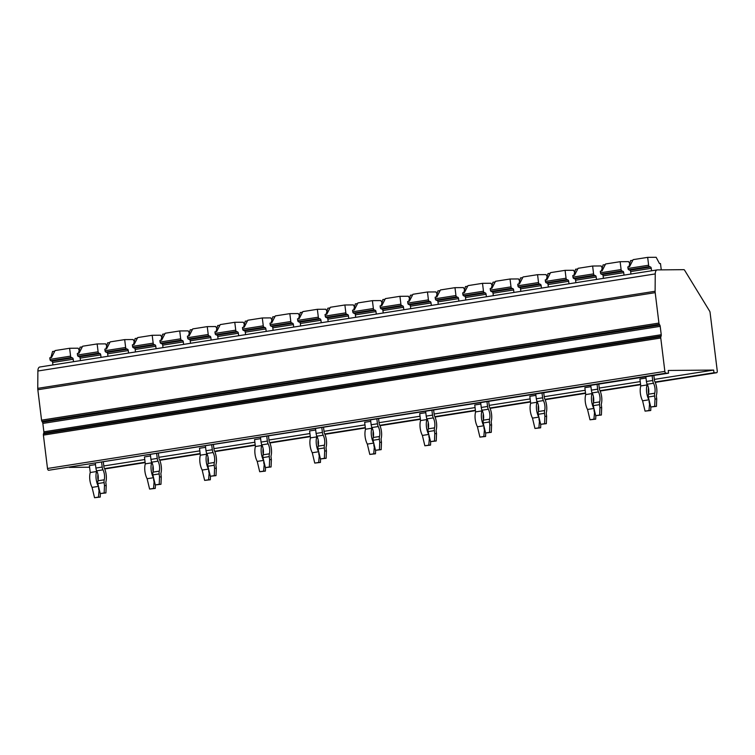 <?xml version="1.0" encoding="UTF-8"?>
<svg xmlns="http://www.w3.org/2000/svg" width="755" height="755" viewBox="0 0 755 755"><rect width="100%" height="100%" fill="white"/><g stroke="black" fill="none" stroke-linecap="round" stroke-linejoin="round"><path stroke-width="1.13" d="M657.284 269.903A5.436 2.595 81.1 0 0 657.095 269.922A5.436 2.595 81.1 0 0 655.246 273.923L655.113 291.26A5.436 2.595 81.1 0 0 655.198 292.657L658.926 323.074A1.812 0.868 81.1 0 0 659.341 324.339L659.794 325.075A1.812 0.868 -98.9 0 1 660.21 326.349L661.238 334.729A1.812 0.868 -98.9 0 1 661.135 336.003L660.861 336.749A1.812 0.868 81.1 0 0 660.767 338.023L664.862 371.394A1.812 0.868 81.1 0 0 665.957 373.178L668.571 373.159L668.241 370.469L713.645 370.063L713.975 372.753L716.599 372.734A1.812 0.868 81.1 0 0 716.655 372.725A1.812 0.868 81.1 0 0 717.25 370.932L710.068 312.438A1.812 0.868 81.1 0 0 709.653 311.173L684.587 270.196A1.812 0.868 81.1 0 0 683.907 269.667L657.284 269.903M39.921 366.996A5.436 2.595 81.1 0 0 39.741 367.015A5.436 2.595 81.1 0 0 37.882 371.007L37.75 388.344A5.436 2.595 81.1 0 0 37.835 389.74L41.563 420.157A1.812 0.868 81.1 0 0 41.978 421.422L42.431 422.168A1.812 0.868 -98.9 0 1 42.846 423.432L43.875 431.822A1.812 0.868 -98.9 0 1 43.771 433.096L43.507 433.842A1.812 0.868 81.1 0 0 43.403 435.116L47.499 468.487A1.812 0.868 81.1 0 0 48.594 470.271L668.571 373.159M713.645 370.063L654.321 379.397M640.231 381.605L599.272 388.051M585.182 390.269L544.223 396.705M530.123 398.923L489.174 405.369M475.074 407.577L434.116 414.023M420.025 416.241L379.067 422.677M364.976 424.895L324.018 431.341M309.918 433.559L268.969 439.995M254.869 442.213L213.91 448.649M199.82 450.867L158.861 457.313M144.771 459.531L103.812 465.967M69.375 467.392L89.6 467.213M650.876 407.002L650.734 410.503L645.063 411.135L642.59 400.801A11.778 5.625 81.1 0 1 640.759 385.928L639.91 379.001L645.997 378.047M595.827 415.656L595.686 419.157L590.004 419.789L587.532 409.465A11.778 5.625 81.1 0 1 585.71 394.591L584.861 387.664L590.948 386.702M540.778 424.31L540.637 427.821L534.955 428.453L532.483 418.119A11.778 5.625 81.1 0 1 530.661 403.245L529.812 396.318L535.899 395.365M485.72 432.974L485.578 436.475L479.906 437.107L477.434 426.773A11.778 5.625 81.1 0 1 475.603 411.9L474.753 404.973L480.841 404.019M430.671 441.628L430.529 445.129L424.848 445.771L422.385 435.437A11.778 5.625 81.1 0 1 420.554 420.563L419.704 413.636L425.792 412.674M375.622 450.291L375.48 453.793L369.799 454.425L367.326 444.091A11.778 5.625 81.1 0 1 365.505 429.217L364.656 422.29L370.743 421.337M320.573 458.946L320.431 462.447L314.75 463.079L312.277 452.745A11.778 5.625 81.1 0 1 310.456 437.872L309.597 430.945L315.694 429.991M265.515 467.6L265.373 471.101L259.701 471.743L257.228 461.409A11.778 5.625 81.1 0 1 255.398 446.535L254.548 439.608L260.635 438.646M210.466 476.263L210.324 479.765L204.643 480.397L202.18 470.063A11.778 5.625 81.1 0 1 200.349 455.19L199.499 448.262L205.587 447.309M155.417 484.918L155.275 488.419L149.594 489.051L147.121 478.727A11.778 5.625 81.1 0 1 145.3 463.853L144.45 456.926L150.538 455.963M100.368 493.572L100.226 497.083L94.545 497.715L92.072 487.381A11.778 5.625 81.1 0 1 90.251 472.507L89.392 465.58L95.479 464.618M713.975 372.753L655.085 382.021M640.561 384.304L600.027 390.675M585.512 392.959L544.978 399.338M530.454 401.613L489.929 407.993M475.405 410.276L434.88 416.647M420.356 418.931L379.822 425.31M365.307 427.594L324.773 433.965M310.248 436.248L269.724 442.619M255.199 444.903L214.665 451.282M200.15 453.566L159.616 459.937M145.102 462.22L104.567 468.591M630.944 274.037L630.642 271.573A1.359 0.651 81.1 0 0 629.953 270.252L628.726 269.79A1.359 0.651 81.1 0 1 628.028 268.469L627.83 266.883L629.566 266.619L633.134 259.644L647.667 257.361L656.161 257.285L659.474 263.552L660.483 263.542L661.267 269.875M628.887 266.723L630.614 260.569L632.775 260.352M651.556 270.79L651.254 268.327A1.359 0.651 81.1 0 0 650.555 267.006L649.338 266.553L628.726 269.79M628.028 268.469L648.63 265.232A1.359 0.651 81.1 0 0 649.338 266.553M648.63 265.232L647.667 257.361M603.424 278.359L603.122 275.896A1.359 0.651 81.1 0 0 602.424 274.584L601.207 274.122A1.359 0.651 81.1 0 1 600.499 272.8L600.31 271.215L602.046 270.941L605.604 263.976L620.138 261.692L628.641 261.617L629.736 263.693M601.367 271.054L603.085 264.901L605.246 264.675M624.026 275.122L623.724 272.659A1.359 0.651 81.1 0 0 623.035 271.338L621.809 270.885L601.207 274.122M600.499 272.8L621.101 269.554A1.359 0.651 81.1 0 0 621.809 270.885M621.101 269.554L620.138 261.692M575.895 282.691L575.593 280.228A1.359 0.651 81.1 0 0 574.904 278.906L573.677 278.453A1.359 0.651 81.1 0 1 572.979 277.123L572.781 275.547L574.517 275.273L578.085 268.308L592.618 266.024L601.112 265.949L602.207 268.025M573.838 275.377L575.555 269.233L577.726 269.007M596.497 279.454L596.195 276.991A1.359 0.651 81.1 0 0 595.506 275.669L594.279 275.207L573.677 278.453M572.979 277.123L593.581 273.886A1.359 0.651 81.1 0 0 594.279 275.207M593.581 273.886L592.618 266.024M548.375 287.023L548.064 284.559A1.359 0.651 81.1 0 0 547.375 283.238L546.148 282.776A1.359 0.651 81.1 0 1 545.45 281.455L545.252 279.878L546.988 279.605L550.555 272.63L565.089 270.347L573.583 270.271L574.687 272.357M546.309 279.709L548.036 273.555L550.197 273.338M568.977 283.776L568.675 281.313A1.359 0.651 81.1 0 0 567.977 280.001L566.76 279.539L546.148 282.776M545.45 281.455L566.052 278.218A1.359 0.651 81.1 0 0 566.76 279.539M566.052 278.218L565.089 270.347M520.846 291.345L520.544 288.882A1.359 0.651 81.1 0 0 519.855 287.57L518.628 287.108A1.359 0.651 81.1 0 1 517.921 285.786L517.732 284.201L519.468 283.927L523.036 276.962L537.56 274.678L546.063 274.603L547.158 276.679M518.789 284.04L520.506 277.887L522.668 277.67M541.448 288.108L541.146 285.645A1.359 0.651 81.1 0 0 540.457 284.324L539.23 283.871L518.628 287.108M517.921 285.786L538.532 282.54A1.359 0.651 81.1 0 0 539.23 283.871M538.532 282.54L537.56 274.678M493.317 295.677L493.015 293.214A1.359 0.651 81.1 0 0 492.326 291.892L491.099 291.439A1.359 0.651 81.1 0 1 490.401 290.109L490.203 288.533L491.939 288.259L495.506 281.294L510.04 279.01L518.534 278.935L519.629 281.011M491.26 288.363L492.977 282.219L495.148 281.993M513.928 292.44L513.626 289.977A1.359 0.651 81.1 0 0 512.928 288.655L511.701 288.193L491.099 291.439M490.401 290.109L511.003 286.872A1.359 0.651 81.1 0 0 511.701 288.193M511.003 286.872L510.04 279.01M465.797 300.009L465.495 297.545A1.359 0.651 81.1 0 0 464.797 296.224L463.57 295.762A1.359 0.651 81.1 0 1 462.872 294.441L462.673 292.864L464.41 292.591L467.977 285.626L482.511 283.333L491.005 283.257L492.109 285.343M463.74 292.695L465.457 286.541L467.619 286.324M486.399 296.762L486.097 294.299A1.359 0.651 81.1 0 0 485.408 292.987L484.181 292.525L463.57 295.762M462.872 294.441L483.474 291.204A1.359 0.651 81.1 0 0 484.181 292.525M483.474 291.204L482.511 283.333M438.268 304.341L437.966 301.868A1.359 0.651 81.1 0 0 437.277 300.556L436.05 300.094A1.359 0.651 81.1 0 1 435.342 298.772L435.154 297.187L436.89 296.913L440.458 289.948L454.982 287.664L463.485 287.589L464.58 289.675M436.211 297.026L437.928 290.873L440.099 290.656M458.87 301.094L458.568 298.631A1.359 0.651 81.1 0 0 457.879 297.31L456.652 296.857L436.05 300.094M435.342 298.772L455.954 295.526A1.359 0.651 81.1 0 0 456.652 296.857M455.954 295.526L454.982 287.664M410.739 308.663L410.437 306.2A1.359 0.651 81.1 0 0 409.748 304.878L408.521 304.425A1.359 0.651 81.1 0 1 407.823 303.095L407.625 301.519L409.361 301.245L412.928 294.28L427.462 291.996L435.956 291.921L437.06 293.997M408.682 301.349L410.409 295.205L412.57 294.978M431.35 305.426L431.048 302.963A1.359 0.651 81.1 0 0 430.35 301.641L429.123 301.179L408.521 304.425M407.823 303.095L428.425 299.858A1.359 0.651 81.1 0 0 429.123 301.179M428.425 299.858L427.462 291.996M383.219 312.995L382.917 310.531A1.359 0.651 81.1 0 0 382.219 309.21L381.001 308.748A1.359 0.651 81.1 0 1 380.293 307.427L380.105 305.85L381.841 305.577L385.399 298.612L399.933 296.319L408.427 296.243L409.531 298.329M381.162 305.681L382.879 299.527L385.041 299.31M403.821 309.758L403.519 307.285A1.359 0.651 81.1 0 0 402.83 305.973L401.603 305.511L381.001 308.748M380.293 307.427L400.896 304.19A1.359 0.651 81.1 0 0 401.603 305.511M400.896 304.19L399.933 296.319M355.69 317.327L355.388 314.854A1.359 0.651 81.1 0 0 354.699 313.542L353.472 313.08A1.359 0.651 81.1 0 1 352.764 311.758L352.576 310.173L354.312 309.899L357.879 302.934L372.404 300.65L380.907 300.575L382.002 302.661M353.633 310.012L355.35 303.859L357.521 303.642M376.292 314.08L375.99 311.617A1.359 0.651 81.1 0 0 375.301 310.296L374.074 309.843L353.472 313.08M352.764 311.758L373.376 308.512A1.359 0.651 81.1 0 0 374.074 309.843M373.376 308.512L372.404 300.65M328.161 321.649L327.859 319.186A1.359 0.651 81.1 0 0 327.17 317.864L325.943 317.411A1.359 0.651 81.1 0 1 325.245 316.09L325.046 314.505L326.783 314.231L330.35 307.266L344.884 304.982L353.378 304.907L354.482 306.983M326.103 314.335L327.83 308.191L329.992 307.964M348.772 318.412L348.47 315.949A1.359 0.651 81.1 0 0 347.772 314.627L346.554 314.165L325.943 317.411M325.245 316.09L345.847 312.844A1.359 0.651 81.1 0 0 346.554 314.165M345.847 312.844L344.884 304.982M300.641 325.981L300.339 323.517A1.359 0.651 81.1 0 0 299.641 322.196L298.423 321.734A1.359 0.651 81.1 0 1 297.715 320.413L297.527 318.836L299.263 318.563L302.821 311.598L317.355 309.305L325.858 309.229L326.953 311.315M298.584 318.667L300.301 312.513L302.462 312.296M321.243 322.744L320.941 320.271A1.359 0.651 81.1 0 0 320.252 318.959L319.025 318.497L298.423 321.734M297.715 320.413L318.327 317.175A1.359 0.651 81.1 0 0 319.025 318.497M318.327 317.175L317.355 309.305M273.112 330.312L272.81 327.84A1.359 0.651 81.1 0 0 272.121 326.528L270.894 326.066A1.359 0.651 81.1 0 1 270.196 324.744L269.997 323.159L271.734 322.885L275.301 315.92L289.835 313.636L298.329 313.561L299.424 315.647M271.054 322.998L272.772 316.845L274.943 316.628M293.714 327.066L293.412 324.603A1.359 0.651 81.1 0 0 292.723 323.282L291.496 322.829L270.894 326.066M270.196 324.744L290.798 321.507A1.359 0.651 81.1 0 0 291.496 322.829M290.798 321.507L289.835 313.636M245.592 334.635L245.281 332.172A1.359 0.651 81.1 0 0 244.592 330.85L243.365 330.397A1.359 0.651 81.1 0 1 242.666 329.076L242.468 327.491L244.205 327.217L247.772 320.252L262.306 317.968L270.8 317.893L271.904 319.969M243.525 327.321L245.252 321.177L247.414 320.95M266.194 331.398L265.892 328.935A1.359 0.651 81.1 0 0 265.203 327.613L263.976 327.151L243.365 330.397M242.666 329.076L263.268 325.83A1.359 0.651 81.1 0 0 263.976 327.151M263.268 325.83L262.306 317.968M218.063 338.967L217.761 336.503A1.359 0.651 81.1 0 0 217.072 335.182L215.845 334.72A1.359 0.651 81.1 0 1 215.137 333.399L214.948 331.822L216.685 331.549L220.252 324.584L234.777 322.3L243.28 322.225L244.375 324.301M216.005 331.653L217.723 325.509L219.884 325.282M238.665 335.73L238.363 333.257A1.359 0.651 81.1 0 0 237.674 331.945L236.447 331.483L215.845 334.72M215.137 333.399L235.749 330.161A1.359 0.651 81.1 0 0 236.447 331.483M235.749 330.161L234.777 322.3M190.534 343.298L190.232 340.835A1.359 0.651 81.1 0 0 189.543 339.514L188.316 339.052A1.359 0.651 81.1 0 1 187.618 337.73L187.419 336.145L189.156 335.871L192.723 328.906L207.257 326.622L215.751 326.547L216.845 328.633M188.476 335.984L190.203 329.831L192.365 329.614M211.145 340.052L210.843 337.589A1.359 0.651 81.1 0 0 210.145 336.268L208.918 335.815L188.316 339.052M187.618 337.73L208.22 334.493A1.359 0.651 81.1 0 0 208.918 335.815M208.22 334.493L207.257 326.622M163.014 347.621L162.712 345.158A1.359 0.651 81.1 0 0 162.014 343.836L160.787 343.383A1.359 0.651 81.1 0 1 160.088 342.062L159.89 340.477L161.627 340.203L165.194 333.238L179.728 330.954L188.221 330.879L189.326 332.955M160.957 340.307L162.674 334.163L164.835 333.936M183.616 344.384L183.314 341.921A1.359 0.651 81.1 0 0 182.625 340.599L181.398 340.137L160.787 343.383M160.088 342.062L180.69 338.816A1.359 0.651 81.1 0 0 181.398 340.137M180.69 338.816L179.728 330.954M135.485 351.953L135.183 349.489A1.359 0.651 81.1 0 0 134.494 348.168L133.267 347.706A1.359 0.651 81.1 0 1 132.559 346.385L132.37 344.808L134.107 344.535L137.674 337.57L152.199 335.286L160.702 335.211L161.796 337.287M133.427 344.639L135.145 338.495L137.316 338.268M156.087 348.716L155.785 346.252A1.359 0.651 81.1 0 0 155.096 344.931L153.869 344.469L133.267 347.706M132.559 346.385L153.171 343.148A1.359 0.651 81.1 0 0 153.869 344.469M153.171 343.148L152.199 335.286M107.956 356.284L107.654 353.821A1.359 0.651 81.1 0 0 106.965 352.5L105.738 352.038A1.359 0.651 81.1 0 1 105.039 350.716L104.841 349.131L106.578 348.867L110.145 341.892L124.679 339.608L133.173 339.533L134.277 341.619M105.898 348.97L107.625 342.817L109.786 342.6M128.567 353.038L128.265 350.575A1.359 0.651 81.1 0 0 127.567 349.254L126.34 348.801L105.738 352.038M105.039 350.716L125.641 347.479A1.359 0.651 81.1 0 0 126.34 348.801M125.641 347.479L124.679 339.608M80.436 360.607L80.134 358.144A1.359 0.651 81.1 0 0 79.435 356.822L78.218 356.369A1.359 0.651 81.1 0 1 77.51 355.048L77.321 353.463L79.058 353.189L82.616 346.224L97.15 343.94L105.643 343.865L106.748 345.941M78.378 353.302L80.096 347.149L82.257 346.923M101.038 357.37L100.736 354.907A1.359 0.651 81.1 0 0 100.047 353.585L98.82 353.132L78.218 356.369M77.51 355.048L98.112 351.802A1.359 0.651 81.1 0 0 98.82 353.132M98.112 351.802L97.15 343.94M52.907 364.939L52.605 362.475A1.359 0.651 81.1 0 0 51.916 361.154L50.689 360.701A1.359 0.651 81.1 0 1 49.981 359.371L49.792 357.794L51.529 357.521L55.096 350.556L69.62 348.272L78.124 348.197L79.218 350.273M50.849 357.625L52.567 351.481L54.737 351.254M73.509 361.702L73.207 359.238A1.359 0.651 81.1 0 0 72.518 357.917L71.291 357.455L50.689 360.701M49.981 359.371L70.593 356.134A1.359 0.651 81.1 0 0 71.291 357.455M70.593 356.134L69.62 348.272M645.836 376.736L646.422 381.473A4.53 2.161 81.1 0 0 647.224 384.238A8.154 3.898 -98.9 0 1 648.451 394.214A4.53 2.161 81.1 0 0 648.328 396.988L650.753 407.002L654.689 406.379L654.991 399.017L656.737 398.999L656.435 406.369L654.689 406.379M656.435 406.369L650.753 407.002M652.131 375.745L652.707 380.492A4.53 2.161 81.1 0 0 653.519 383.257A8.154 3.898 -98.9 0 1 654.736 393.223A4.53 2.161 81.1 0 0 654.613 395.998L654.991 399.017M656.737 398.999L656.322 395.667A11.778 5.625 81.1 0 0 654.5 380.794L653.849 375.471M590.788 385.39L591.373 390.137A4.53 2.161 81.1 0 0 592.175 392.902A8.154 3.898 -98.9 0 1 593.402 402.868A4.53 2.161 81.1 0 0 593.27 405.643L595.704 415.656L599.64 415.042L599.932 407.672L601.678 407.653L601.386 415.023L599.64 415.042M601.386 415.023L595.704 415.656M597.082 384.399L597.658 389.146A4.53 2.161 81.1 0 0 598.47 391.911A8.154 3.898 -98.9 0 1 599.687 401.877A4.53 2.161 81.1 0 0 599.564 404.652L599.932 407.672M601.678 407.653L601.273 404.321A11.778 5.625 81.1 0 0 599.442 389.448L598.79 384.135M535.739 394.053L536.314 398.791A4.53 2.161 81.1 0 0 537.126 401.556A8.154 3.898 -98.9 0 1 538.343 411.522A4.53 2.161 81.1 0 0 538.221 414.297L540.655 424.319L544.582 423.697L544.884 416.326L546.629 416.316L546.327 423.678L544.582 423.697M546.327 423.678L540.655 424.319M542.024 393.062L542.609 397.8A4.53 2.161 81.1 0 0 543.411 400.565A8.154 3.898 -98.9 0 1 544.638 410.541A4.53 2.161 81.1 0 0 544.515 413.306L544.884 416.326M546.629 416.316L546.224 412.976A11.778 5.625 81.1 0 0 544.393 398.102L543.742 392.789M480.68 402.708L481.265 407.455A4.53 2.161 81.1 0 0 482.067 410.22A8.154 3.898 -98.9 0 1 483.294 420.186A4.53 2.161 81.1 0 0 483.172 422.96L485.597 432.974L489.533 432.351L489.835 424.989L491.58 424.971L491.278 432.341L489.533 432.351M491.278 432.341L485.597 432.974M486.975 401.717L487.56 406.464A4.53 2.161 81.1 0 0 488.362 409.229A8.154 3.898 -98.9 0 1 489.589 419.195A4.53 2.161 81.1 0 0 489.457 421.969L489.835 424.989M491.58 424.971L491.165 421.639A11.778 5.625 81.1 0 0 489.344 406.766L488.693 401.452M425.631 411.362L426.216 416.109A4.53 2.161 81.1 0 0 427.019 418.874A8.154 3.898 -98.9 0 1 428.245 428.84A4.53 2.161 81.1 0 0 428.113 431.615L430.548 441.628L434.484 441.014L434.776 433.644L436.522 433.625L436.23 440.995L434.484 441.014M436.23 440.995L430.548 441.628M431.926 410.371L432.502 415.118A4.53 2.161 81.1 0 0 433.313 417.883A8.154 3.898 -98.9 0 1 434.531 427.849A4.53 2.161 81.1 0 0 434.408 430.624L434.776 433.644M436.522 433.625L436.116 430.293A11.778 5.625 81.1 0 0 434.295 415.42L433.634 410.107M370.582 420.025L371.158 424.763A4.53 2.161 81.1 0 0 371.97 427.528A8.154 3.898 -98.9 0 1 373.187 437.504A4.53 2.161 81.1 0 0 373.064 440.269L375.499 450.291L379.435 449.669L379.727 442.298L381.473 442.288L381.181 449.65L379.435 449.669M381.181 449.65L375.499 450.291M376.868 419.034L377.453 423.772A4.53 2.161 81.1 0 0 378.255 426.537A8.154 3.898 -98.9 0 1 379.482 436.513A4.53 2.161 81.1 0 0 379.359 439.287L379.727 442.298M381.473 442.288L381.067 438.948A11.778 5.625 81.1 0 0 379.236 424.074L378.585 418.761M315.533 428.68L316.109 433.427A4.53 2.161 81.1 0 0 316.911 436.192A8.154 3.898 -98.9 0 1 318.138 446.158A4.53 2.161 81.1 0 0 318.015 448.932L320.45 458.946L324.376 458.323L324.678 450.961L326.424 450.943L326.122 458.313L324.376 458.323M326.122 458.313L320.45 458.946M321.819 427.689L322.404 432.436A4.53 2.161 81.1 0 0 323.206 435.201A8.154 3.898 -98.9 0 1 324.433 445.167A4.53 2.161 81.1 0 0 324.31 447.941L324.678 450.961M326.424 450.943L326.018 447.611A11.778 5.625 81.1 0 0 324.188 432.738L323.536 427.424M260.475 437.334L261.06 442.081A4.53 2.161 81.1 0 0 261.862 444.846A8.154 3.898 -98.9 0 1 263.089 454.812A4.53 2.161 81.1 0 0 262.966 457.587L265.392 467.6L269.327 466.986L269.629 459.616L271.375 459.606L271.073 466.967L269.327 466.986M271.073 466.967L265.392 467.6M266.77 436.352L267.355 441.09A4.53 2.161 81.1 0 0 268.157 443.855A8.154 3.898 -98.9 0 1 269.384 453.821A4.53 2.161 81.1 0 0 269.252 456.596L269.629 459.616M271.375 459.606L270.96 456.265A11.778 5.625 81.1 0 0 269.139 441.392L268.487 436.079M205.426 445.997L206.011 450.735A4.53 2.161 81.1 0 0 206.813 453.5A8.154 3.898 -98.9 0 1 208.04 463.476A4.53 2.161 81.1 0 0 207.908 466.241L210.343 476.263L214.278 475.641L214.571 468.279L216.317 468.26L216.024 475.631L214.278 475.641M216.024 475.631L210.343 476.263M211.721 445.006L212.297 449.753A4.53 2.161 81.1 0 0 213.108 452.519A8.154 3.898 -98.9 0 1 214.326 462.485A4.53 2.161 81.1 0 0 214.203 465.259L214.571 468.279M216.317 468.26L215.911 464.92A11.778 5.625 81.1 0 0 214.08 450.046L213.429 444.733M150.377 454.652L150.953 459.399A4.53 2.161 81.1 0 0 151.764 462.164A8.154 3.898 -98.9 0 1 152.982 472.13A4.53 2.161 81.1 0 0 152.859 474.904L155.294 484.918L159.23 484.304L159.522 476.933L161.268 476.915L160.975 484.285L159.23 484.304M160.975 484.285L155.294 484.918M156.662 453.661L157.248 458.408A4.53 2.161 81.1 0 0 158.05 461.173A8.154 3.898 -98.9 0 1 159.277 471.139A4.53 2.161 81.1 0 0 159.154 473.913L159.522 476.933M161.268 476.915L160.862 473.583A11.778 5.625 81.1 0 0 159.031 458.71L158.38 453.396M95.319 463.306L95.904 468.053A4.53 2.161 81.1 0 0 96.706 470.818A8.154 3.898 -98.9 0 1 97.933 480.784A4.53 2.161 81.1 0 0 97.81 483.559L100.245 493.572L104.171 492.958L104.473 485.588L106.219 485.578L105.917 492.94L104.171 492.958M105.917 492.94L100.245 493.572M101.614 462.324L102.199 467.062A4.53 2.161 81.1 0 0 103.001 469.827A8.154 3.898 -98.9 0 1 104.228 479.802A4.53 2.161 81.1 0 0 104.105 482.568L104.473 485.588M106.219 485.578L105.804 482.237A11.778 5.625 81.1 0 0 103.982 467.364L103.331 462.051M645.063 411.135L648.989 410.522L649.621 403.151M642.59 400.801L648.677 399.848M649.055 401.207L649.291 403.151M648.989 410.522L650.734 410.503M646.865 383.389L647.054 384.937A11.778 5.625 81.1 0 0 648.602 399.272M648.592 393.544A8.154 3.898 -98.9 0 1 648.488 388.051M640.759 385.928L647.054 384.937M590.004 419.789L593.94 419.176L594.572 411.805M587.532 409.465L593.628 408.502M593.996 409.871L594.242 411.805M593.94 419.176L595.686 419.157M591.807 392.043L592.005 393.6A11.778 5.625 81.1 0 0 593.553 407.926M593.543 402.198A8.154 3.898 -98.9 0 1 593.439 396.705M585.71 394.591L592.005 393.6M534.955 428.453L538.891 427.83L539.514 420.459M532.483 418.119L538.57 417.156M538.947 418.525L539.183 420.469M538.891 427.83L540.637 427.821M536.758 400.697L536.947 402.255A11.778 5.625 81.1 0 0 538.504 416.581M538.494 410.862A8.154 3.898 -98.9 0 1 538.381 405.369M530.661 403.245L536.947 402.255M479.906 437.107L483.832 436.494L484.465 429.123M477.434 426.773L483.521 425.82M483.898 427.179L484.134 429.123M483.832 436.494L485.578 436.475M481.709 409.361L481.898 410.909A11.778 5.625 81.1 0 0 483.445 425.244M483.445 419.516A8.154 3.898 -98.9 0 1 483.332 414.023M475.603 411.9L481.898 410.909M424.848 445.771L428.783 445.148L429.416 437.777M422.385 435.437L428.472 434.474M428.84 435.843L429.085 437.777M428.783 445.148L430.529 445.129M426.66 418.015L426.849 419.572A11.778 5.625 81.1 0 0 428.396 433.898M428.387 428.17A8.154 3.898 -98.9 0 1 428.283 422.677M420.554 420.563L426.849 419.572M369.799 454.425L373.734 453.802L374.367 446.432M367.326 444.091L373.414 443.138M373.791 444.497L374.027 446.441M373.734 453.802L375.48 453.793M371.602 426.669L371.8 428.227A11.778 5.625 81.1 0 0 373.348 442.553M373.338 436.834A8.154 3.898 -98.9 0 1 373.234 431.341M365.505 429.217L371.8 428.227M314.75 463.079L318.685 462.466L319.308 455.095M312.277 452.745L318.365 451.792M318.742 453.16L318.978 455.095M318.685 462.466L320.431 462.447M316.553 435.333L316.741 436.89A11.778 5.625 81.1 0 0 318.299 451.216M318.289 445.488A8.154 3.898 -98.9 0 1 318.176 439.995M310.456 437.872L316.741 436.89M259.701 471.743L263.627 471.12L264.259 463.749M257.228 461.409L263.316 460.446M263.693 461.815L263.929 463.749M263.627 471.12L265.373 471.101M261.504 443.987L261.692 445.544A11.778 5.625 81.1 0 0 263.24 459.87M263.231 454.142A8.154 3.898 -98.9 0 1 263.127 448.649M255.398 446.535L261.692 445.544M204.643 480.397L208.578 479.774L209.21 472.404M202.18 470.063L208.267 469.11M208.635 470.469L208.88 472.413M208.578 479.774L210.324 479.765M206.445 452.651L206.643 454.199A11.778 5.625 81.1 0 0 208.191 468.525M208.182 462.806A8.154 3.898 -98.9 0 1 208.078 457.313M200.349 455.19L206.643 454.199M149.594 489.051L153.529 488.438L154.162 481.067M147.121 478.727L153.208 477.764M153.586 479.132L153.822 481.067M153.529 488.438L155.275 488.419M151.396 461.305L151.585 462.862A11.778 5.625 81.1 0 0 153.142 477.188M153.133 471.46A8.154 3.898 -98.9 0 1 153.029 465.967M145.3 463.853L151.585 462.862M94.545 497.715L98.48 497.092L99.103 489.721M92.072 487.381L98.159 486.418M98.537 487.787L98.773 489.731M98.48 497.092L100.226 497.083M96.347 469.959L96.536 471.516A11.778 5.625 81.1 0 0 98.093 485.842M98.084 480.123A8.154 3.898 -98.9 0 1 97.971 474.631M90.251 472.507L96.536 471.516M655.246 273.923L37.882 371.007M655.113 291.26L37.75 388.344M655.198 292.657L37.835 389.74M658.926 323.074L41.563 420.157M659.341 324.339L41.978 421.422M659.794 325.075L42.431 422.168M660.21 326.349L42.846 423.432M661.238 334.729L43.875 431.822M661.135 336.003L43.771 433.096M660.861 336.749L43.507 433.842M660.767 338.023L43.403 435.116M664.862 371.394L47.499 468.487M665.957 373.178L48.594 470.271M716.599 372.734L655.236 382.379M640.608 384.682L600.178 391.043L640.608 384.691M545.129 399.706L585.559 393.346L545.129 399.697M530.501 402L490.08 408.361L530.51 402M475.452 410.654L435.031 417.015L475.452 410.663M379.982 425.678L420.403 419.318L379.973 425.669M365.354 427.972L324.924 434.333L365.354 427.972M310.296 436.626L269.875 442.987L310.296 436.635M255.247 445.29L214.826 451.641L255.247 445.29M200.198 453.944L159.767 460.305L200.198 453.953M145.149 462.598L104.718 468.959L145.149 462.607M651.254 268.327L630.642 271.573M650.555 267.006L629.953 270.252M623.724 272.659L603.122 275.896M623.035 271.338L602.424 274.584M596.195 276.991L575.593 280.228M595.506 275.669L574.904 278.906M568.675 281.313L548.064 284.559M567.977 280.001L547.375 283.238M541.146 285.645L520.544 288.882M540.457 284.324L519.855 287.57M513.626 289.977L493.015 293.214M512.928 288.655L492.326 291.892M486.097 294.299L465.495 297.545M485.408 292.987L464.797 296.224M458.568 298.631L437.966 301.868M457.879 297.31L437.277 300.556M431.048 302.963L410.437 306.2M430.35 301.641L409.748 304.878M403.519 307.285L382.917 310.531M402.83 305.973L382.219 309.21M375.99 311.617L355.388 314.854M375.301 310.296L354.699 313.542M348.47 315.949L327.859 319.186M347.772 314.627L327.17 317.864M320.941 320.271L300.339 323.517M320.252 318.959L299.641 322.196M293.412 324.603L272.81 327.84M292.723 323.282L272.121 326.528M265.892 328.935L245.281 332.172M265.203 327.613L244.592 330.85M238.363 333.257L217.761 336.503M237.674 331.945L217.072 335.182M210.843 337.589L190.232 340.835M210.145 336.268L189.543 339.514M183.314 341.921L162.712 345.158M182.625 340.599L162.014 343.836M155.785 346.252L135.183 349.489M155.096 344.931L134.494 348.168M128.265 350.575L107.654 353.821M127.567 349.254L106.965 352.5M100.736 354.907L80.134 358.144M100.047 353.585L79.435 356.822M73.207 359.238L52.605 362.475M72.518 357.917L51.916 361.154M648.328 396.988L654.613 395.998M648.451 394.214L654.736 393.223M647.224 384.238L653.519 383.257M646.422 381.473L652.707 380.492M593.27 405.643L599.564 404.652M593.402 402.868L599.687 401.877M592.175 392.902L598.47 391.911M591.373 390.137L597.658 389.146M538.221 414.297L544.515 413.306M538.343 411.522L544.638 410.541M537.126 401.556L543.411 400.565M536.314 398.791L542.609 397.8M483.172 422.96L489.457 421.969M483.294 420.186L489.589 419.195M482.067 410.22L488.362 409.229M481.265 407.455L487.56 406.464M428.113 431.615L434.408 430.624M428.245 428.84L434.531 427.849M427.019 418.874L433.313 417.883M426.216 416.109L432.502 415.118M373.064 440.269L379.359 439.287M373.187 437.504L379.482 436.513M371.97 427.528L378.255 426.537M371.158 424.763L377.453 423.772M318.015 448.932L324.31 447.941M318.138 446.158L324.433 445.167M316.911 436.192L323.206 435.201M316.109 433.427L322.404 432.436M262.966 457.587L269.252 456.596M263.089 454.812L269.384 453.821M261.862 444.846L268.157 443.855M261.06 442.081L267.355 441.09M207.908 466.241L214.203 465.259M208.04 463.476L214.326 462.485M206.813 453.5L213.108 452.519M206.011 450.735L212.297 449.753M152.859 474.904L159.154 473.913M152.982 472.13L159.277 471.139M151.764 462.164L158.05 461.173M150.953 459.399L157.248 458.408M97.81 483.559L104.105 482.568M97.933 480.784L104.228 479.802M96.706 470.818L103.001 469.827M95.904 468.053L102.199 467.062M39.741 367.015L657.095 269.922M655.236 382.389L716.655 372.725"/></g></svg>
